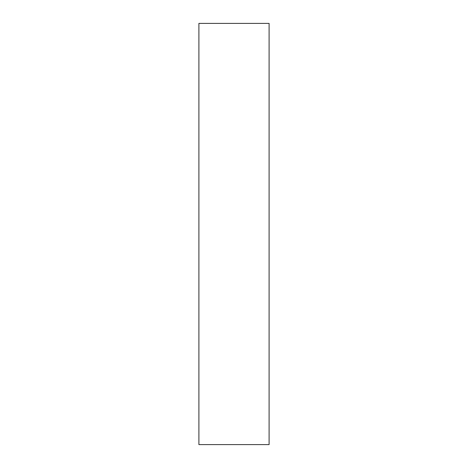 <?xml version="1.0" encoding="UTF-8"?>
<svg xmlns="http://www.w3.org/2000/svg" width="468" height="468" viewBox="0 0 468 468"><rect width="100%" height="100%" fill="white"/><g stroke="black" fill="none" stroke-linecap="round" stroke-linejoin="round"><path stroke-width="0.7" d="M269.1 444.6L269.1 23.4L198.9 23.4L198.9 444.6L269.1 444.6"/></g></svg>
